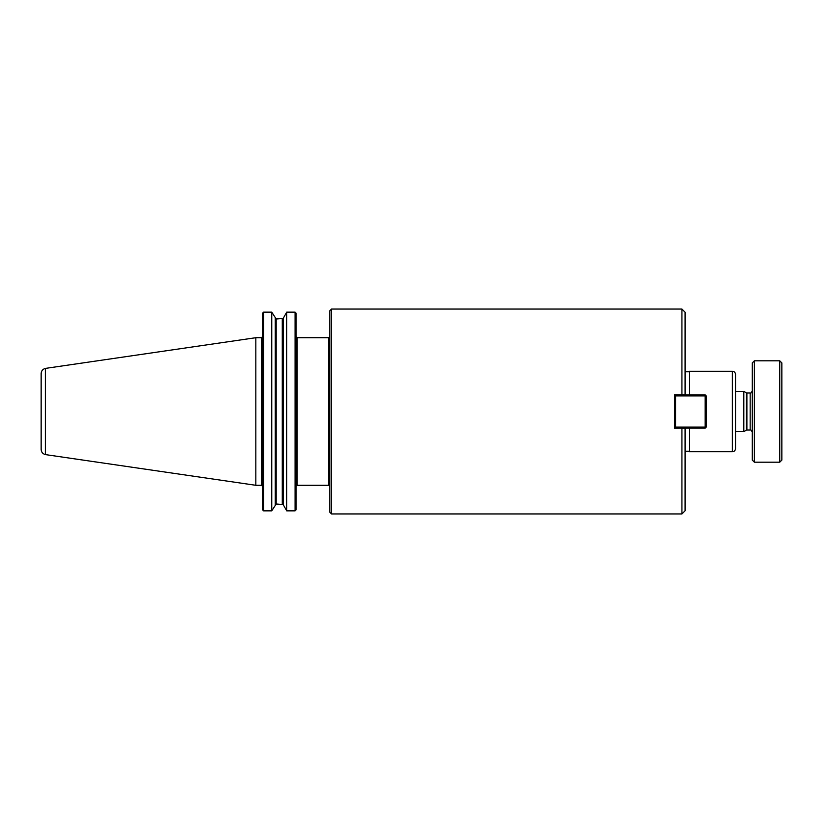<?xml version="1.0" encoding="UTF-8"?>
<svg xmlns="http://www.w3.org/2000/svg" width="823" height="823" viewBox="0 0 823 823"><rect width="100%" height="100%" fill="white"/><g stroke="black" fill="none" stroke-linecap="round" stroke-linejoin="round"><path stroke-width="1.23" d="M685.096 428.135L674.531 428.269L674.531 394.731L685.096 394.731L685.096 312.215L681.928 309.047L681.928 394.731L685.096 394.865M681.928 513.953L681.928 428.269L685.096 428.269L685.096 510.785L681.928 513.953L331.515 513.953L329.828 512.266L329.828 310.734L331.515 309.047L331.515 513.953M674.531 394.731L674.531 395.925L675.59 394.865L675.59 395.925L674.531 395.925M297.185 485.282L297.185 337.718L328.768 337.718L328.768 485.282L297.185 485.282L296.167 486.074M689.324 451.22L685.096 451.22M689.324 428.135L689.324 451.745L732.367 451.745L732.367 371.255L689.324 371.255L689.324 394.865M732.367 371.255C734.291 371.44 735.351 372.5 735.536 374.424L735.536 448.576C735.351 450.5 734.291 451.56 732.367 451.745M263.597 312.143L271.755 312.143L263.597 312.143L262.537 313.234L263.597 312.143L263.597 510.857L262.537 509.766L263.597 510.857L271.755 510.857L276.178 503.995L283.194 504.55L286.702 510.857L295.076 510.857L296.126 509.766L295.076 510.857L295.076 312.143L296.126 313.234L295.076 312.143L286.702 312.143L295.076 312.143M286.702 510.857L286.702 312.143L283.194 318.45L283.194 504.55L282.279 503.995L282.279 319.005L283.194 318.45L276.178 319.005L276.178 503.995L275.263 504.55L275.263 318.45L276.178 319.005L271.755 312.143L271.755 510.857M262.537 313.234L262.537 509.766M296.126 313.234L296.126 509.766M41.15 373.591L41.15 449.409C41.335 452.125 42.734 453.854 45.358 454.584L45.358 368.416C42.734 369.146 41.335 370.875 41.15 373.591M45.358 368.406L255.83 337.708L255.83 485.292L45.358 454.594M255.83 337.708L261.488 337.708L261.488 485.292L255.83 485.292M705.167 427.075L706.227 427.075L705.167 428.135L705.167 427.075L675.59 427.075L675.59 428.135L674.531 427.075L675.59 427.075L675.59 395.925L705.167 395.925L705.167 394.865L706.227 395.925L705.167 395.925L705.167 427.075M675.59 428.135L705.167 428.135M705.167 394.865L675.59 394.865M706.227 427.075L706.227 395.925M754.382 360.803L779.741 360.803L781.85 362.912L781.85 460.088L779.741 462.197L754.382 462.197L752.273 460.088L752.273 362.912L754.382 360.803L754.382 462.197M779.741 360.803L779.741 462.197M735.536 391.378L743.827 391.378L743.827 431.622L735.536 431.622M743.827 391.378L746.368 392.849L746.368 430.151L743.827 431.622M750.165 430.007L746.893 430.007L746.893 392.993L750.165 392.993L750.165 430.007C750.597 429.421 751.306 430.12 752.273 432.126M328.768 485.282L329.828 486.331M328.768 337.718L329.828 336.669M331.515 309.047L681.928 309.047M685.096 371.78L689.324 371.78M297.185 337.718L296.126 336.669M261.488 485.292L262.537 486.342M261.488 337.708L262.537 336.658M746.368 430.151L746.893 430.007M746.368 392.849L746.893 392.993M750.165 392.993C750.648 393.548 751.348 392.849 752.273 390.874"/></g></svg>
